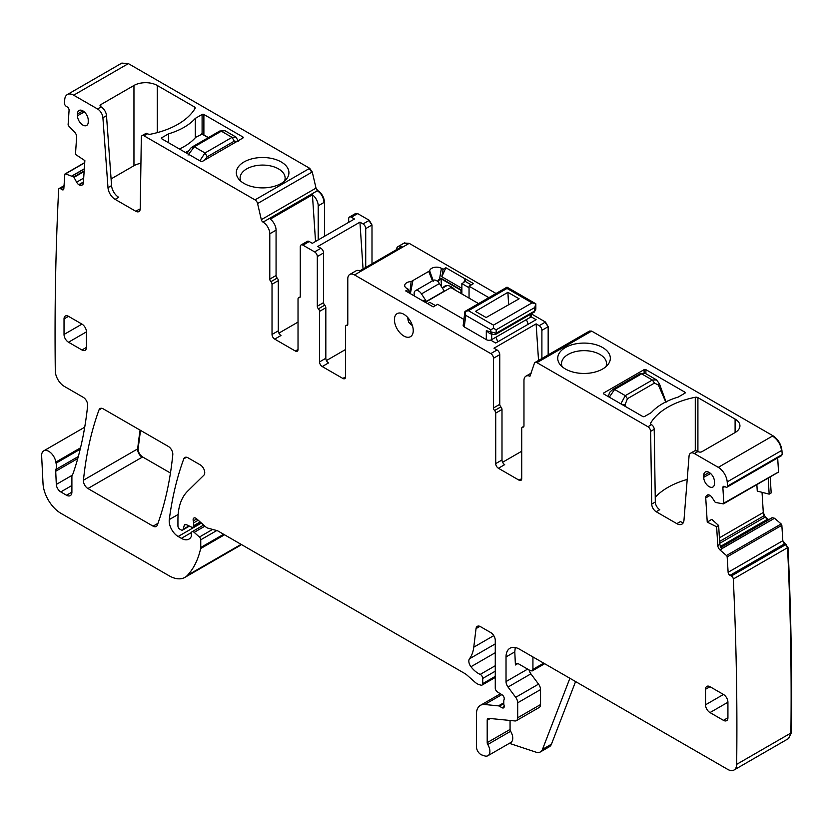 <?xml version="1.0" encoding="UTF-8"?>
<svg xmlns="http://www.w3.org/2000/svg" width="833" height="833" viewBox="0 0 833 833"><rect width="100%" height="100%" fill="white"/><g stroke="black" fill="none" stroke-linecap="round" stroke-linejoin="round"><path stroke-width="1.25" d="M770.192 476.903L771.181 492.917L769.171 494.146L768.172 478.069M768.713 519.646L765.288 517.033L763.288 512.503L762.039 492.324M788.487 738.569L791.35 732.79C792.121 672.044 791.006 610.256 787.997 547.427L782.812 540.732L781.854 525.279L781.177 523.967L774.555 518.261L772.17 517.657M787.997 547.427L733.3 579.008A3150.802 1819.126 -120 0 0 733.3 578.997A2.541 1.468 -120 0 0 731.384 575.988L730.041 575.322A2.541 1.468 -120 0 1 728.125 572.302L727.167 556.861A1.27 0.729 -120 0 0 726.48 555.538L720.17 550.113L721.607 549.28L719.806 544.324L718.64 525.508L711.767 519.334L707.238 522.135L716.63 526.758L717.786 545.48A4.436 2.561 -120 0 0 720.17 550.113M239.415 545.896L241.383 544.522M324.474 236.312L324.474 202.2C324.079 197.254 321.84 193.371 317.758 190.559L316.019 188.102L312.26 171.973L309.699 168.308L128.365 63.61L121.826 63.11M371.997 263.811L371.997 224.983L369.311 220.318L357.649 213.592L355.535 213.56M496.041 293.487L409.201 243.351L404.234 243.017M548.166 354.9L548.166 326.692L545.48 322.038L531.35 313.874M781.458 455.682L782.229 454.516L781.906 450.32C781.01 444.031 778.032 439.189 772.972 435.774L591.638 331.086L589.535 331.045M782.229 454.516L727.532 486.087A3150.802 1819.126 -120 0 0 727.209 481.891A12.682 7.32 -120 0 0 718.285 467.355L694.41 453.569A7.612 4.394 -120 0 0 690.599 453.194A7.612 4.394 -120 0 0 689.047 456.14L683.976 520.209A10.142 5.852 -120 0 1 681.894 524.155A10.142 5.852 -120 0 1 676.823 523.645L656.206 511.743A6.341 3.665 -120 0 1 651.718 504.069L650.635 431.348A3.801 2.197 -120 0 0 647.949 426.746L536.952 362.657A3.801 2.197 -120 0 0 535.046 362.47A3.801 2.197 -120 0 0 534.38 363.365L529.955 376.266A9.507 5.487 -120 0 0 525.935 376.172A9.507 5.487 -120 0 0 523.967 380.525L523.967 425.861A2.541 1.468 -120 0 1 523.436 427.027A2.541 1.468 -120 0 1 522.843 427.131A2.541 1.468 -120 0 0 522.249 427.246A2.541 1.468 -120 0 0 521.718 428.401L521.718 478.621L519.032 480.172A3.801 2.197 -120 0 0 520.937 480.36A3.801 2.197 -120 0 0 521.718 478.621M707.613 494.937L707.279 495.125A4.436 2.561 -120 0 1 707.436 495.021A4.436 2.561 -120 0 1 709.424 495.114L709.737 495.271A4.436 2.561 -120 0 1 712.017 497.457L715.297 502.414L723.283 503.871A1.27 0.729 -120 0 0 723.575 503.819A1.27 0.729 -120 0 0 723.835 503.163L777.97 472.301L778.522 471.582L777.678 457.911M503.798 703.573L499.311 706.165L501.997 707.717A3.165 1.833 -120 0 0 503.58 707.873A3.165 1.833 -120 0 0 504.09 705.405A6.341 3.665 -120 0 1 503.788 703.375L503.788 701.199A6.341 3.665 -120 0 1 504.09 699.512A3.165 1.833 -120 0 0 502.091 694.837L497.426 691.931A3.165 1.833 -120 0 1 495.271 688.1L495.271 640.379A6.341 3.665 -120 0 0 490.793 632.611L480.485 626.655A6.341 3.665 -120 0 0 477.309 626.343A6.341 3.665 -120 0 0 476.039 628.592L473.769 647.179A44.378 25.625 -120 0 1 469.479 658.788A6.341 3.665 -120 0 0 470.957 666.733A20.284 11.714 -120 0 0 480.214 674.418A3.165 1.833 -120 0 1 482.724 678.437L482.724 683.622A3.165 1.833 -120 0 1 482.068 685.07A3.165 1.833 -120 0 1 481.058 685.163L479.485 684.736A12.682 7.32 -120 0 1 474.841 682.06L467.084 675.178A12.682 7.32 -120 0 0 464.762 673.491L218.069 531.058A6.341 3.665 -120 0 0 216.903 530.569L208.011 528.184A6.341 3.665 -120 0 1 205.689 526.841L196.515 518.709A3.801 2.197 -120 0 0 193.922 518.011A3.801 2.197 -120 0 0 193.298 520.937A6.341 3.665 -120 0 1 193.579 522.895L193.579 525.727A3.165 1.833 -120 0 1 192.923 527.174A3.165 1.833 -120 0 1 191.538 527.122L186.217 524.582A3.165 1.833 -120 0 0 184.822 524.53A3.165 1.833 -120 0 0 184.249 525.363L183.218 529.205A3.165 1.833 -120 0 1 182.635 530.038A3.165 1.833 -120 0 1 181.053 529.871L179.73 529.111A2.541 1.468 -120 0 1 177.939 526.008L177.939 519.48A69.733 40.265 -120 0 1 187.612 491.189L203.866 475.216A6.341 3.665 -120 0 0 204.699 471.947A6.341 3.665 -120 0 0 200.264 464.876L188.019 457.806A6.341 3.665 -120 0 0 184.843 457.494A6.341 3.665 -120 0 0 183.781 458.837A443.77 256.21 -120 0 0 169.286 519.573A12.682 7.32 -120 0 0 178.158 536.494L181.375 538.347A15.213 8.788 -120 0 0 188.976 539.097A15.213 8.788 -120 0 0 191.132 536.785A3.165 1.833 -120 0 0 191.34 535.817L191.34 533.224A3.165 1.833 -120 0 1 191.996 531.777A3.165 1.833 -120 0 1 194.162 532.36L199.42 537.025A2.541 1.468 -120 0 1 200.753 539.794L200.753 547.479A6.341 3.665 -120 0 1 200.638 548.572A120.452 69.545 -120 0 1 187.498 575.301A31.696 18.305 -120 0 1 184.957 577.352A31.696 18.305 -120 0 1 169.109 575.78L60.913 513.315A25.354 14.64 -120 0 1 43.014 483.494L41.65 455.995A10.142 5.852 -120 0 1 43.743 450.851A10.142 5.852 -120 0 1 50.896 452.913A10.142 5.852 -120 0 1 55.842 462.086A12.682 7.32 -120 0 0 56.05 463.169A12.682 7.32 -120 0 1 55.946 469.437A6.341 3.665 -120 0 0 55.717 471.249L56.311 484.431A6.341 3.665 -120 0 0 60.788 491.918L66.525 495.229A7.612 4.394 -120 0 0 70.326 495.604A7.612 4.394 -120 0 0 71.898 492.126L71.898 476.913A6.341 3.665 -120 0 1 72.471 474.716A12.682 7.32 -120 0 0 73.148 473.321A461.524 266.466 -120 0 0 87.642 405.619A6.341 3.665 -120 0 0 83.196 397.289L64.266 386.356A12.682 7.32 -120 0 1 55.301 370.977A3150.802 1819.126 -120 0 1 58.654 189.497A3150.802 1819.126 -120 0 0 58.654 189.497A2.541 1.468 -120 0 1 59.174 188.487A2.541 1.468 -120 0 1 60.57 188.695L61.913 189.58A2.541 1.468 -120 0 0 63.318 189.789A2.541 1.468 -120 0 0 63.839 188.779L64.797 174.441A1.27 0.729 -120 0 1 65.057 173.941A1.27 0.729 -120 0 1 65.474 173.91L73.773 176.94L76.626 182.188A4.436 2.561 -120 0 0 78.771 184.666L79.083 184.874A4.436 2.561 -120 0 0 81.363 185.322L82.28 184.947A4.436 2.561 -120 0 0 82.446 184.864A4.436 2.561 -120 0 0 83.352 183.093L84.862 160.613L75.47 154.386L76.626 136.997A4.436 2.561 -120 0 0 74.689 132.249L68.681 125.939A1.27 0.729 -120 0 1 68.119 124.586L69.077 110.248A2.541 1.468 -120 0 0 67.421 107.072L66.078 106.187A2.541 1.468 -120 0 1 64.422 103.24A3150.802 1819.126 -120 0 1 64.745 99.419A12.682 7.32 -120 0 1 67.327 94.556A12.682 7.32 -120 0 1 73.668 95.191L97.555 108.977L101.137 106.905A7.612 4.394 60 0 1 106.499 115.672L102.907 117.734A7.612 4.394 -120 0 0 97.555 108.977M312.26 171.973L257.574 203.544L261.323 219.673A2.541 1.468 -120 0 0 263.041 222.119L263.061 222.13A9.507 5.487 60 0 1 269.788 233.781L276.067 230.158A9.507 5.487 60 0 0 270.288 219.131L312.427 194.807A9.507 5.487 60 0 1 318.206 205.824L324.474 202.2M348.683 222.338L348.683 218.767A3.801 2.197 60 0 1 349.475 217.028A3.801 2.197 60 0 1 351.38 217.215L357.649 213.592M781.698 455.589L727.011 487.17A2.541 1.468 -120 0 1 725.876 487.118L724.533 486.451A2.541 1.468 -120 0 0 723.398 486.399A2.541 1.468 -120 0 0 722.877 487.711L723.835 503.163M498.415 468.261L504.683 464.637A3.801 2.197 60 0 1 501.997 459.983L501.997 409.472A2.541 1.468 60 0 0 500.872 406.9A2.541 1.468 -120 0 1 499.758 404.338L493.48 407.962A2.541 1.468 -120 0 0 494.604 410.523A2.541 1.468 -120 0 1 495.718 413.095L495.718 463.606A3.801 2.197 -120 0 0 498.415 468.261L519.032 480.172M493.48 407.962L493.48 358.263A3.801 2.197 -120 0 0 490.793 353.609L354.514 274.932A9.507 5.487 -120 0 0 349.756 274.463A9.507 5.487 -120 0 0 347.788 278.816L347.788 324.152A2.541 1.468 -120 0 1 347.267 325.307A2.541 1.468 -120 0 1 346.663 325.422A2.541 1.468 -120 0 0 346.07 325.536A2.541 1.468 -120 0 0 345.549 326.692L345.549 376.901L342.863 378.453A3.801 2.197 -120 0 0 344.758 378.64A3.801 2.197 -120 0 0 345.549 376.901M322.236 366.551L328.514 362.928A3.801 2.197 60 0 1 325.828 358.273L325.828 307.752A2.541 1.468 60 0 0 324.703 305.19A2.541 1.468 -120 0 1 323.579 302.618L317.311 306.242A2.541 1.468 -120 0 0 318.425 308.814A2.541 1.468 -120 0 1 319.549 311.375L319.549 361.897A3.801 2.197 -120 0 0 322.236 366.551L342.863 378.453M317.311 306.242L317.311 256.554A3.801 2.197 -120 0 0 314.614 251.899L302.962 245.162A3.801 2.197 -120 0 0 301.057 244.975A3.801 2.197 -120 0 0 300.276 246.724L300.276 296.413A2.541 1.468 -120 0 1 299.745 297.568A2.541 1.468 -120 0 1 299.151 297.683A2.541 1.468 -120 0 0 298.558 297.798A2.541 1.468 -120 0 0 298.027 298.953L298.027 349.464L295.34 351.026A3.801 2.197 -120 0 0 297.246 351.214A3.801 2.197 -120 0 0 298.027 349.464M272.027 334.46L278.305 330.836L278.305 280.627L272.027 284.251L272.027 334.46A3.801 2.197 -120 0 0 274.723 339.114L295.34 351.026M272.027 284.251A2.541 1.468 -120 0 0 270.912 281.679L277.181 278.055A2.541 1.468 -120 0 1 276.067 275.494L276.067 230.158M269.788 233.781L269.788 279.117A2.541 1.468 -120 0 0 270.912 281.679M257.574 203.544A3.801 2.197 -120 0 0 255.002 199.878L144.015 135.8A3.801 2.197 -120 0 0 142.11 135.612A3.801 2.197 -120 0 0 141.329 137.299L140.236 208.76A6.341 3.665 -120 0 1 138.924 211.572A6.341 3.665 -120 0 1 135.748 211.259L115.131 199.358A10.142 5.852 -120 0 1 107.988 187.675L102.907 117.734M499.311 706.165A3.165 1.833 -120 0 0 498.446 705.874L484.744 704.51A19.024 10.985 -120 0 0 480.381 705.364A19.024 10.985 -120 0 0 476.445 714.068L476.445 746.805A6.341 3.665 -120 0 0 481.859 754.99L484.567 755.885A9.507 5.487 -120 0 0 487.919 755.718A9.507 5.487 -120 0 0 487.774 744.483A2.541 1.468 -120 0 1 487.201 742.64L487.201 720.274A3.801 2.197 -120 0 1 487.992 718.535A3.801 2.197 -120 0 1 488.867 718.369L514.919 720.951A6.341 3.665 -120 0 0 516.377 720.66A6.341 3.665 -120 0 0 517.689 717.765L517.689 702.802A6.341 3.665 -120 0 0 515.689 697.336L508.036 687.048A6.341 3.665 -120 0 1 506.027 681.581L506.027 656.935A19.024 10.985 -120 0 1 509.973 648.23A19.024 10.985 -120 0 1 519.48 649.178L727.698 769.39A12.682 7.32 -120 0 0 734.04 770.015A12.682 7.32 -120 0 0 736.664 764.361A3150.802 1819.126 -120 0 0 733.3 579.008M707.279 495.125L706.499 495.729A4.436 2.561 -120 0 0 705.738 497.926L707.238 522.135M727.011 487.17A2.541 1.468 -120 0 0 727.532 486.087M394.415 319.705A13.318 7.684 -120 0 0 400.225 333.106A13.318 7.684 -120 0 0 410.482 336.667A13.318 7.684 -120 0 0 413.241 330.576A13.318 7.684 -120 0 0 407.431 317.175A13.318 7.684 -120 0 0 397.164 313.614A13.318 7.684 -120 0 0 394.415 319.705M709.997 686.704A6.341 3.665 -120 0 0 706.832 686.392A6.341 3.665 -120 0 0 705.52 689.287L705.52 704.822A6.341 3.665 -120 0 0 709.997 712.579L723.45 720.347A6.341 3.665 -120 0 0 726.615 720.66A6.341 3.665 -120 0 0 727.927 717.765L727.927 702.229A6.341 3.665 -120 0 0 723.45 694.462L709.997 686.704L705.52 689.287M83.456 480.204A6.341 3.665 -120 0 0 87.913 488.523L153.085 526.154A6.341 3.665 -120 0 0 156.25 526.466A6.341 3.665 -120 0 0 157.322 525.123A443.77 256.21 -120 0 0 172.785 454.756A6.341 3.665 -120 0 0 168.328 446.436L103.25 408.868A6.341 3.665 -120 0 0 100.075 408.555A6.341 3.665 -120 0 0 99.012 409.898A443.77 256.21 -120 0 0 83.456 480.204L137.695 448.893A6.341 3.665 -120 0 0 142.151 457.213L87.913 488.523M77.479 115.756L77.479 113.944A7.612 4.394 -120 0 1 79.104 110.435A7.612 4.394 -120 0 1 84.945 112.538A7.612 4.394 -120 0 1 88.236 120.16L88.236 121.972A7.612 4.394 -120 0 1 86.705 125.429A7.612 4.394 -120 0 1 80.832 123.451A7.612 4.394 -120 0 1 77.479 115.756L84.331 111.934M703.718 477.319A7.612 4.394 -120 0 0 707.071 485.004A7.612 4.394 -120 0 0 712.954 486.982A7.612 4.394 -120 0 0 714.485 483.536L714.485 481.724A7.612 4.394 -120 0 0 711.195 474.092A7.612 4.394 -120 0 0 705.343 471.999A7.612 4.394 -120 0 0 703.718 475.508L703.718 477.319L710.58 473.498M81.957 324.11L68.514 316.342A6.341 3.665 -120 0 0 65.338 316.03A6.341 3.665 -120 0 0 64.026 318.935L64.026 334.46A6.341 3.665 -120 0 0 68.514 342.228L81.957 349.985A6.341 3.665 -120 0 0 85.133 350.297A6.341 3.665 -120 0 0 86.445 347.403L86.445 331.867A6.341 3.665 -120 0 0 81.957 324.11L64.026 334.46M769.171 494.146L757.259 491.095L756.864 484.598M575.582 681.571L551.456 744.181L542.491 749.356A12.682 7.32 -120 0 1 540.409 751.928A12.682 7.32 -120 0 1 535.931 752.147L509.38 743.338M540.409 751.928L549.374 746.753A12.682 7.32 -120 0 0 551.456 744.181M142.11 135.612L145.702 133.54A3.801 2.197 60 0 1 147.597 133.728L147.847 133.874A2.541 1.468 180 0 0 150.471 134.217A72.273 41.723 180 0 0 195.068 108.467A2.541 1.468 180 0 0 195.214 107.988A2.541 1.468 180 0 0 194.464 106.957L194.464 109.435M100.783 104.635L100.783 106.697A2.541 1.468 180 0 1 100.043 105.666A2.541 1.468 180 0 1 100.783 104.635L133.957 85.476A16.483 9.517 180 0 1 157.27 85.476L194.464 106.957M140.923 163.32A16.483 9.517 0 0 0 133.957 165.715L111.091 178.918M240.747 181.136A22.501 12.995 180 0 1 240.112 178.075A22.501 12.995 180 0 1 246.703 168.891A22.501 12.995 180 0 1 271.225 166.069A22.501 12.995 180 0 1 285.125 178.075A22.501 12.995 180 0 1 284.49 181.136M281.221 183.437A26.312 15.192 180 0 1 238.602 178.897A26.312 15.192 180 0 1 244.017 161.956A26.312 15.192 180 0 1 277.535 160.186A26.312 15.192 180 0 1 286.635 178.897A26.312 15.192 180 0 1 281.221 183.437M161.748 138.799A1.27 0.729 180 0 1 161.383 138.278A1.27 0.729 180 0 1 161.748 137.757L161.748 138.799L200.753 161.31A1.27 0.729 180 0 0 202.544 161.31L242.892 138.018L242.892 136.987L203.887 114.465L203.887 134.956M202.096 134.134L195.703 137.31A61.496 35.507 0 0 1 179.449 149.013M168.558 142.724L168.558 133.832A61.496 35.507 0 0 0 195.297 118.39L202.096 114.465A1.27 0.729 180 0 1 203.887 114.465M195.297 118.39L195.297 137.778M161.748 137.757L168.558 133.832M278.305 280.627A2.541 1.468 -120 0 0 277.181 278.055M278.305 330.836A3.801 2.197 -120 0 0 280.992 335.491L274.723 339.114M318.206 239.935L318.206 205.824M312.427 194.807L315.53 241.476M302.962 245.162L309.241 241.539A3.801 2.197 -120 0 0 307.335 241.351L301.057 244.975M309.241 241.539L312.323 243.33L354.462 218.996L351.38 217.215M396.269 249.796A9.507 5.487 60 0 1 398.174 246.506A9.507 5.487 60 0 1 401.975 246.506L359.835 270.84A9.507 5.487 -120 0 0 356.035 270.84L349.756 274.463M471.291 284.896L465.241 281.398L465.241 278.816L473.529 283.595L469.052 286.188L469.052 298.089M445.874 267.737L441.834 276.743A535.525 309.189 120 0 1 443.135 269.309L445.874 267.737L465.147 278.868L463.804 282.491L461.878 283.595L469.052 287.739M437.908 281.679L440.063 279.149L439.647 278.514A535.525 309.189 120 0 1 441.417 268.32L443.135 269.309M437.502 281.315L439.647 278.514L441.521 278.566A2.541 1.468 -60 0 0 441.48 279.024L441.053 278.784A2.541 1.468 -60 0 1 441.094 278.326M409.763 293.268L411.127 281.575L429.682 270.86L433.389 281.169M425.184 302.275L405.702 290.925L408.441 289.343A453.339 261.739 120 0 1 409.263 292.977M424.986 302.056L433.191 306.888L437.669 304.305L463.887 319.445M435.43 305.596L429.828 302.369L427.579 303.66M735.102 432.546L735.102 419.082A16.483 9.517 0 0 1 739.933 425.819A16.483 9.517 0 0 1 735.102 432.546L701.927 451.694A2.541 1.468 0 0 1 698.346 451.694L697.992 451.496A7.612 4.394 -120 0 0 694.191 451.122L690.599 453.194M676.823 523.645L680.415 521.583A10.142 5.852 -120 0 0 683.362 522.551M656.206 511.743L659.788 509.671A6.341 3.665 -120 0 1 655.311 501.997L654.217 429.276A3.801 2.197 -120 0 0 651.531 424.674L651.281 424.528A2.541 1.468 0 0 1 650.542 423.497A2.541 1.468 0 0 1 650.688 423.018A72.273 41.723 0 0 1 695.284 397.268A2.541 1.468 0 0 1 697.908 397.612L735.102 419.082M603.758 393.978L642.753 416.5A1.27 0.729 0 0 0 644.555 416.5L651.354 412.574A61.496 35.507 180 0 1 678.093 397.133L684.893 393.207A1.27 0.729 0 0 0 685.267 392.687A1.27 0.729 0 0 0 684.893 392.166L645.898 369.654A1.27 0.729 0 0 0 644.107 369.654L603.758 392.947A1.27 0.729 0 0 0 603.384 393.468A1.27 0.729 0 0 0 603.758 393.978L603.758 392.947M716.63 526.758L718.64 525.508M140.163 209.583A6.341 3.665 60 0 1 139.34 209.187L135.748 211.259M115.131 199.358L118.713 197.286A10.142 5.852 60 0 1 111.57 185.603L106.499 115.672M487.919 755.718L510.785 742.526A9.507 5.487 -120 0 0 510.629 731.28L487.774 744.483M510.067 720.462L510.067 729.448A2.541 1.468 -120 0 0 510.629 731.28M516.377 720.66L539.232 707.467A6.341 3.665 -120 0 0 540.544 704.562L540.544 689.599A6.341 3.665 -120 0 0 538.545 684.132L530.892 673.845L508.036 687.048M529.07 669.94A6.341 3.665 -120 0 0 530.892 673.845M544.678 663.724L532.214 670.919L530.382 670.69L517.949 663.516L516.096 663.307L515.408 664.984L514.794 651.885L506.027 656.935M515.252 647.522L514.794 651.885M687.204 479.444A72.273 41.723 0 0 0 655.238 497.239M461.878 293.955L461.878 283.595M465.241 281.398L463.585 282.356M440.063 279.149L441.053 278.784L441.459 286.667M532.245 670.909L532.933 669.378L532.933 656.945M460.982 293.435L460.982 290.29L441.48 279.024M455.349 290.186A13.318 7.684 -120 0 0 444.687 286.177A13.318 7.684 -120 0 0 442.969 287.895M447.009 285.563A13.318 7.684 60 0 1 447.019 285.552L442.448 288.197M605.903 366.707A22.501 12.995 0 0 0 606.539 363.646A22.501 12.995 0 0 0 592.648 351.641A22.501 12.995 0 0 0 568.116 354.462A22.501 12.995 0 0 0 561.525 363.646A22.501 12.995 0 0 0 562.16 366.707M461.878 286.781L460.982 290.29M569.887 678.281L542.491 749.356M461.326 287.999L441.834 276.743M323.579 302.618L323.579 252.93A3.801 2.197 -120 0 0 320.892 248.276L314.614 251.899M499.758 404.338L499.758 354.639A3.801 2.197 -120 0 0 497.062 349.985L490.793 353.609M565.43 347.528A26.312 15.192 0 0 0 560.015 364.469A26.312 15.192 0 0 0 602.634 369.009A26.312 15.192 0 0 0 608.048 364.469A26.312 15.192 0 0 0 598.948 345.757A26.312 15.192 0 0 0 565.43 347.528M464.262 326.9L465.772 315.353L464.929 311.459L463.158 325.599L464.262 326.9L486.305 339.635A3.801 2.197 180 0 0 490.585 340.072L495.687 343.019L536.108 319.685L531.006 316.738A3.801 2.197 180 0 0 531.35 315.822L531.35 313.781M411.127 281.575A6.883 3.978 0 0 0 404.796 286.208A6.883 3.978 0 0 0 406.723 288.353L408.441 289.343M441.417 268.32A6.883 3.978 0 0 0 434.128 267.414A6.883 3.978 0 0 0 429.682 270.86M488.867 297.631L469.052 286.188M545.48 322.038L539.201 325.661L536.119 323.87L493.979 348.204L497.062 349.985M521.718 451.226L502.591 462.273M536.119 323.87L538.545 360.46M541.898 358.523L541.898 330.316A3.801 2.197 60 0 0 539.201 325.661M369.311 220.318L363.032 223.942L359.939 222.161L317.8 246.485L320.892 248.276M345.549 349.516L326.421 360.564M359.939 222.161L363.053 268.976M365.718 267.435L365.718 228.606A3.801 2.197 60 0 0 363.032 223.942M298.027 322.079L278.899 333.127M242.892 136.987A1.27 0.729 180 0 1 243.267 137.497A1.27 0.729 180 0 1 242.892 138.018M170.453 473.029L142.599 456.953C139.652 454.849 138.163 452.08 138.143 448.633L140.506 430.38M263.061 222.13L317.727 190.538L263.041 222.119M199.858 160.79L205.001 152.97L232.043 137.362L235.978 137.07M204.595 160.123L207.24 156.771L205.001 152.97L194.308 146.795L188.06 155.053M187.248 153.189L187.342 152.845A3.165 2.135 21.2 0 0 187.248 153.511M238.415 141.173L235.874 137.008L224.858 130.646L221.339 131.187L194.308 146.795L192.163 147.389M665.734 401.954L658.757 385.918L658.841 383.94M625.437 406.504L625.354 405.202L623.979 405.661M640.056 373.694L645.419 373.455L640.056 373.694L613.026 389.303L614.608 389.459L609.298 397.185M620.824 403.838L625.302 395.633L652.343 380.025L656.602 379.921M658.757 385.918L658.497 385.096L654.478 383.086L627.447 398.695L625.208 404.317A3.165 1.052 170.8 0 1 622.751 404.953M658.497 385.096A3.165 1.354 -17.2 0 0 659.382 383.69L666.119 402.141M493.48 325.141L468.458 310.699L464.929 311.459L465.803 311.834L464.929 311.459L507.016 287.166L535.838 303.795L534.724 307.544L496.166 329.795L493.48 328.244L493.48 325.141L532.027 302.879L535.838 303.795L535.838 309.168L534.724 310.98A2.541 1.468 60 0 1 534.192 312.136A2.541 1.468 60 0 1 534.182 312.146L535.838 309.168M465.772 315.353L490.793 329.795L493.48 328.244M468.458 310.699L507.016 288.437L507.016 287.166M489.492 333.387L486.305 330.691L496.166 333.231L494.687 334.418M490.793 329.795L490.793 332.367L492.719 334.595L495.635 334.408L534.192 312.136M490.585 340.072A3.801 2.197 0 0 0 491.689 339.635L491.689 334.21M531.006 316.738A3.801 2.197 0 0 1 530.236 317.373L491.689 339.635M407.701 317.477L408.201 320.861M411.96 324.37L409.013 322.673A12.047 6.956 60 0 1 408.534 321.819L408.534 318.445M426.371 301.411L444.301 291.061L439.428 283.522A6.341 3.665 60 0 0 433.379 280.336L415.448 290.686A6.341 3.665 60 0 1 421.498 293.882L426.371 301.411A12.682 7.32 60 0 0 426.142 301.296A12.682 7.32 60 0 0 422.112 300.401M526.206 319.705A6.341 3.665 60 0 1 527.976 324.37M414.563 296.038A6.341 3.665 60 0 1 415.448 290.686M495.718 337.303A6.341 3.665 60 0 1 497.499 341.978M425.278 302.327L450.83 287.572A12.682 7.32 60 0 1 450.965 287.645L478.559 303.587M507.901 292.321L519.136 298.797L486.118 317.529L475.466 311.375L507.901 292.321L508.609 304.763M412.397 325.588L409.68 323.433M764.371 515.596L719.629 541.429M763.288 512.503L763.923 515.856M767.568 519.219L720.253 546.531M765.288 517.033L767.12 519.48M767.88 519.375L768.265 519.907M774.555 518.261L721.305 548.832M781.854 525.279L780.729 524.217L726.48 555.538M784.728 543.751L730.041 575.322M782.812 540.732L784.28 544.011M786.071 544.407L731.384 575.988M791.35 732.79L790.902 733.04C791.673 672.304 790.548 610.516 787.549 547.687L785.623 544.667M788.726 738.444L790.902 733.04L736.664 764.361M239.644 545.771L241.278 544.459M128.365 63.61L121.42 63.339M309.699 168.308L255.002 199.878M311.813 172.233L309.251 168.568M316.019 188.102L317.279 190.799M317.311 190.819C321.257 193.266 323.496 197.15 324.027 202.461M355.753 213.404L357.201 213.852M371.997 224.983L368.863 220.578M409.201 243.351L403.88 243.215M548.166 326.692L545.032 322.288M591.638 331.086L589.295 331.159L535.046 362.47M781.906 450.32L781.458 450.58C780.833 444.603 777.855 439.762 772.524 436.034L718.285 467.355M781.25 455.849L781.781 454.776M762.841 512.753L719.41 537.837M764.84 517.293L719.743 543.324M767.432 519.636L720.347 546.812M782.364 540.992L728.125 572.302M504.236 706.426L501.997 707.717M479.891 626.364L476.039 628.592M495.271 652.697L470.957 666.733M495.271 643.888L469.479 658.788M495.271 665.723L480.214 674.418M196.765 518.928L193.298 520.937M185.832 524.446L184.249 525.363M186.54 457.244L183.781 458.837M178.137 514.461L169.286 519.573M201.419 523.062L178.158 536.494M191.434 532.537L181.375 538.347M80.197 449.226L56.05 463.169M80.53 447.831L55.842 462.086M63.86 188.466L61.913 189.58M315.572 188.352L261.323 219.673M724.825 486.597L722.877 487.711M710.049 495.437L705.738 497.926M708.06 494.823L706.499 495.729M144.015 135.8L147.597 133.728M157.27 85.476L157.27 132.624M133.957 85.476L133.957 165.715M202.096 114.465L202.096 133.926M410.377 293.622L412.814 281.127M432.473 280.856L428.901 271.839M697.992 451.496L694.41 453.569M684.893 393.207L684.893 392.166M644.107 372.945L644.107 369.654M645.898 373.725L645.898 369.654M717.786 545.48L719.806 544.324M500.872 406.9L494.604 410.523M347.663 324.849L346.663 325.422M324.703 305.19L318.425 308.814M300.14 297.11L299.151 297.683M107.988 187.675L111.57 185.603M510.067 729.448L487.201 742.64M490.273 718.504L487.201 720.274M540.544 704.562L517.689 717.765M540.544 689.599L517.689 702.802M538.545 684.132L515.689 697.336M527.633 669.107L506.027 681.581M517.949 663.516L515.408 664.984M523.832 426.558L522.843 427.131M723.45 720.347L727.927 717.765M709.997 712.579L727.927 702.229M705.52 704.822L723.45 694.462M101.772 408.305L99.012 409.898M140.131 430.161A443.77 256.21 -120 0 0 137.695 448.893L138.143 448.633M157.958 523.343L153.085 526.154M82.946 110.893L77.479 113.944M709.195 472.457L703.718 475.508M81.957 349.985L86.445 347.403M68.514 342.228L86.445 331.867M64.026 318.935L68.514 316.342M543.71 663.162L532.933 669.378M461.024 289.832L441.521 278.566M655.311 501.997L651.718 504.069M654.217 429.276L650.635 431.348M77.761 458.525L55.717 471.249M78.312 456.526L55.946 469.437M72.19 475.268L56.311 484.431M71.898 485.493L60.788 491.918M71.898 492.126L66.525 495.229M84.31 168.807L72.096 175.857M84.3 168.964L72.242 175.93M84.164 170.942L73.773 176.94M84.133 171.494L74.075 177.294M83.685 178.106L76.626 182.188M83.435 181.979L78.771 184.666M83.404 182.385L79.083 184.874M82.925 184.426L81.363 185.322M269.788 279.117L276.067 275.494M323.579 252.93L317.311 256.554M319.549 311.375L325.828 307.752M319.549 361.897L325.828 358.273M499.758 354.639L493.48 358.263M495.718 413.095L501.997 409.472M495.718 463.606L501.997 459.983M651.531 424.674L647.949 426.746M650.688 423.976L650.688 423.018M695.284 450.778L695.284 397.268M697.908 451.444L697.908 397.612M781.458 450.58L727.209 481.891M591.191 331.347L536.952 362.657M547.718 326.952L541.898 330.316M408.753 243.611L354.514 274.932M371.549 225.233L365.718 228.606M127.918 63.87L73.668 95.191M84.706 162.799L65.474 173.91M63.974 186.738L60.57 188.695M241.101 544.355L187.498 575.301M224.514 534.786L200.638 548.572M223.629 534.276L200.753 547.479M212.602 529.413L199.42 537.025M216.788 530.538L200.753 539.794M204.908 526.154L194.162 532.36M188.956 525.894L183.218 529.205M200.149 521.927L193.579 525.727M198.223 520.219L193.579 522.895M495.271 676.375L482.724 683.622M495.271 671.19L482.724 678.437M493.771 635.631L473.769 647.179M503.788 702.781L498.446 705.874M501.799 694.66L484.744 704.51M781.406 525.54L727.167 556.861M774.107 518.522L721.388 548.957M772.129 517.678L720.587 547.437L772.149 517.668M772.43 517.678L720.649 547.573M237.03 141.402L234.281 141.152L207.24 156.771M234.281 141.152L232.043 137.362L221.339 131.187L219.204 131.781M185.509 152.512L188.383 150.856M201.648 133.874L208.24 137.684M625.208 404.317L625.354 405.202M654.478 383.086L652.343 380.025L641.649 373.85L614.608 389.459L625.302 395.633L627.447 398.695M486.305 339.635L486.305 330.691M534.724 307.544L534.724 310.98L496.166 333.231L496.166 329.795M530.236 317.373L530.236 314.426M507.016 288.437L532.027 302.879M421.498 293.882L439.428 283.522M122.024 62.985L67.327 94.556M404.453 242.882L398.174 246.506M778.251 472.249L723.575 503.819M349.475 217.028L355.306 213.665M300.234 296.829L298.558 297.798M523.926 426.277L522.249 427.246M347.746 324.568L346.07 325.536M531.287 373.08L525.935 376.172M84.727 162.581L65.057 173.941M64.047 185.676L59.174 188.487M84.716 427.194L43.743 450.851M239.196 546.031L184.957 577.352M203.658 525.04L191.996 531.777M189.424 526.112L182.635 530.038M200.878 522.583L192.923 527.174M495.271 677.448L482.068 685.07M500.414 693.795L480.381 705.364M788.278 738.704L734.04 770.015M187.342 152.835L190.622 148.222L192.725 146.639L219.756 131.031L224.858 130.656M201.971 133.842L208.427 137.58M613.026 389.303C608.861 393.114 610.079 391.114 608.236 396.779M645.398 373.444L656.425 379.817L659.382 383.69M489.387 333.346L492.719 334.595M408.472 321.954L408.868 322.652"/></g></svg>
